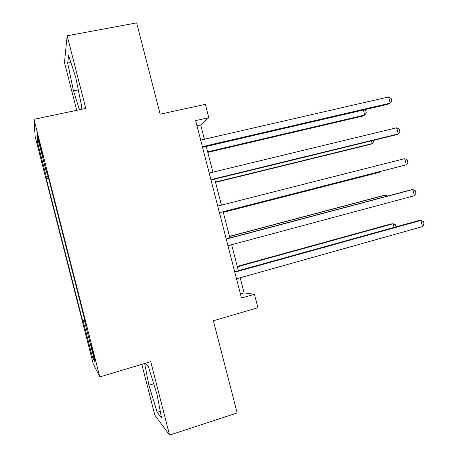 <?xml version="1.0" encoding="UTF-8"?>
<svg xmlns="http://www.w3.org/2000/svg" width="458" height="458" viewBox="0 0 458 458"><rect width="100%" height="100%" fill="white"/><g stroke="black" fill="none" stroke-linecap="round" stroke-linejoin="round"><path stroke-width="0.69" d="M93.535 353.404L90.661 343.781L92.419 351.412L95.298 361.036L93.535 353.404M141.814 364.322L154.85 415.188L169.563 435.1L237.158 412.973L213.394 320.76L257.906 307.724L254.436 294.305L244.097 292.88L240.192 277.771M35.174 136.61L93.174 363.675L99.798 376.945L33.972 119.303L35.174 136.61M33.972 119.303L85.789 108.409L67.16 35.764L64.475 62.534L76.721 110.315M67.16 35.764L136.644 22.9L160.163 114.174L205.339 104.35L208.785 117.683L195.652 120.603L241.475 298.032L254.436 294.305M39.102 142.684L42.771 155.743L38.993 139.942L36.88 132.952L39.102 142.684L39.657 142.564M48.119 176.49L46.373 177.086L46.327 178.82L82.572 320.715L84.81 320.09M46.373 177.086L37.487 142.295L37.127 135.671L46.493 172.328L47.042 172.265M85.984 324.682L85.469 324.877L86.362 326.17L46.544 170.313L46.493 172.328M85.469 324.877L94.892 361.774L92.287 356.828L83.35 321.831L82.572 320.715M169.563 435.1L150.728 361.643L99.798 376.945M204.405 139.232L200.707 124.925L208.785 117.683M238.36 270.689L231.656 244.727M229.905 237.948L223.143 211.779M221.426 205.121L214.705 179.107M212.907 172.156L206.272 146.463M196.986 125.761L200.707 124.925M240.416 293.933L244.097 292.88M46.327 178.82L48.582 178.299M83.35 321.831L85.159 321.47M39.004 143.022L37.487 142.295M92.287 356.828L93.272 355.425M80.98 109.416L81.679 106.462L75.73 77.345L68.585 55.401L67.692 63.084L73.457 90.867L79.486 109.731M144.631 363.475L148.902 385.247L157.203 412.315L161.525 417.931L157.065 394.584L148.295 366.326L145.186 363.309M78.289 89.883L73.457 90.867M70.887 62.465L67.692 63.084M160.266 411.336L157.203 412.315M153.711 383.764L148.902 385.247M202.556 147.327L387.474 104.407L390.199 103.124L202.384 146.674M388.584 96.964L391.184 98.533L391.83 100.989L390.199 103.124L388.584 96.964L200.684 140.085M207.8 152.377L362.392 116.16L364.734 115.061L363.412 109.989M207.657 151.833L364.734 115.061L366.326 113.046L365.736 110.767L364.087 109.834M210.995 180.011L395.472 134.984L398.265 133.948L210.903 179.651M396.651 127.782L399.221 129.248L399.863 131.704L398.265 133.948L396.651 127.782L209.197 173.055M219.445 212.73L406.338 164.806L219.428 212.667M404.723 158.628L407.265 159.991L407.912 162.453L406.338 164.806L404.723 158.628L217.722 206.06M226.258 239.105L412.801 189.509L414.416 195.692L227.964 245.717M226.212 238.927L409.893 190.11L412.801 189.509L415.32 190.763L415.967 193.23L414.416 195.692M215.541 182.347L369.795 144.51L372.194 143.623L371.467 140.841M215.46 182.044L372.194 143.623L373.762 141.511L373.465 140.354M223.286 212.34L377.209 172.889L379.659 172.208L379.533 171.727M223.275 212.289L379.659 172.208L380.1 171.584M385.997 196.459L385.642 195.102L383.14 195.612L229.492 236.362M387.611 196.03L385.642 195.102L229.532 236.505M234.799 272.184L420.891 220.424L422.511 226.613L236.511 278.802M234.679 271.714L417.914 220.779L420.891 220.424L423.387 221.575L424.028 224.036L422.511 226.613M394.075 227.408L393.119 223.739L390.565 224.042L237.255 266.413M396.055 226.853L395.517 224.792L393.119 223.739L237.359 266.808M41.186 148.575L40.642 148.695"/></g></svg>
